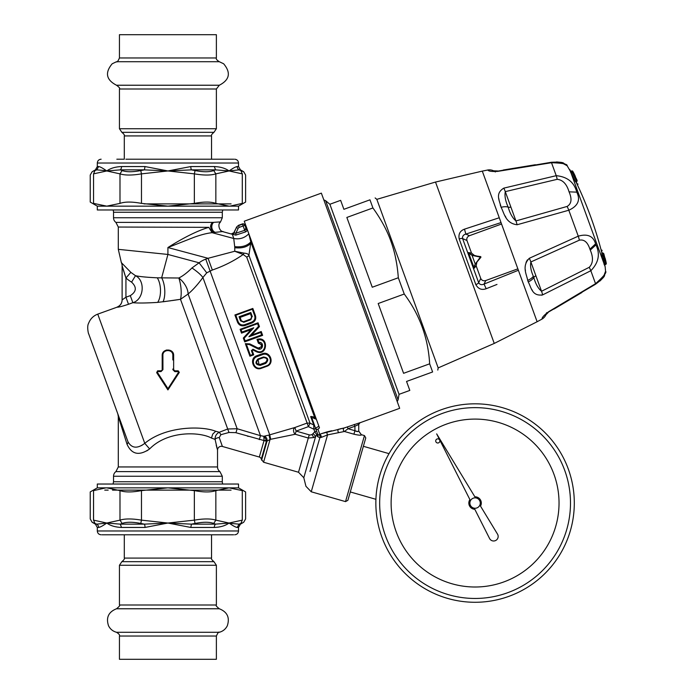 <?xml version="1.0" encoding="UTF-8"?>
<svg xmlns="http://www.w3.org/2000/svg" width="694" height="694" viewBox="0 0 694 694"><rect width="100%" height="100%" fill="white"/><g stroke="black" fill="none" stroke-linecap="round" stroke-linejoin="round"><path stroke-width="1.04" d="M376.825 199.352L435.511 182.054L494.249 343.435L438.174 367.907L376.825 199.352L375.133 197.937M372.921 207.957C381.405 219.755 387.573 231.345 391.425 242.735C395.042 252.989 397.341 264.666 398.321 277.756L372.262 287.238L346.853 217.448L372.921 207.957L369.963 199.82C376.929 197.287 376.929 197.287 369.963 199.82C376.929 197.287 376.929 197.287 369.963 199.82L343.894 209.31L340.633 200.34L329.876 204.262L325.633 200.705L398.096 399.779L399.05 394.331L329.876 204.262M386.176 229.992L386.705 231.111M395.285 256.416L396.69 263.755M396.742 264.058L397.011 265.837M397.662 270.729L397.723 271.285M398.226 276.472L398.287 277.218M399.05 394.331L409.816 390.418L406.545 381.448L432.614 371.967C439.58 369.425 439.58 369.425 432.614 371.967C439.58 369.425 439.58 369.425 432.614 371.967L429.655 363.821C428.155 338.021 419.688 314.755 404.246 294.03L398.321 277.756M429.655 363.821L403.587 373.311L378.187 303.521L404.246 294.03M480.777 256.962L475.537 263.694L480.725 256.624L472.484 255.479L480.725 256.624L480.951 257.248L472.484 255.479A5.752 5.37 -120.9 0 1 472.076 255.392L472.059 255.088A5.535 5.075 -118.7 0 0 472.258 255.132M475.373 263.425A5.752 5.37 80.9 0 0 475.121 263.755L472.076 255.392L468.511 252.564L471.512 253.084L466.941 240.506L462.594 238.562A3.817 1.084 160 0 0 459.202 238.953C458.283 234.06 460.044 230.798 464.486 229.159L499.272 217.751L464.486 229.159L465.856 234.095L501.033 222.583M475.537 263.694A5.535 5.075 78.7 0 0 475.303 263.998L474.21 268.214L475.303 263.998A5.535 5.075 -101.3 0 1 475.425 263.841M472.432 255.166A5.535 5.075 -118.7 0 1 472.059 255.088L468.511 252.564L474.21 268.214L476.171 265.88L476.899 262.08L477.932 260.849M476.171 265.88L480.751 278.459L478.669 282.736A3.817 1.084 160 0 1 475.824 284.618L459.202 238.953M471.512 253.084L474.514 255.531L476.093 255.808M466.941 240.506C466.429 238.294 467.27 236.689 469.456 235.7L465.856 234.095C463.349 234.772 462.256 236.264 462.594 238.562L478.669 282.736C479.892 284.714 481.688 285.165 484.048 284.072L486.173 288.73C481.714 290.326 478.27 288.956 475.824 284.618M480.751 278.459C481.783 280.48 483.458 281.174 485.774 280.523L484.048 284.072L518.383 270.278M496.982 284.436L486.173 288.73M501.554 224.015L469.456 235.7M517.863 268.847L485.774 280.523M435.511 182.054L482.295 171.114L520.092 274.963M474.514 265.559L474.739 264.987M471.079 254.733L470.532 254.446M480.361 257.951L476.899 262.08M357.618 424.884L358.737 424.485L358.737 431.069L361.505 434.912C360.863 435.45 358.33 435.216 353.923 434.201L344.432 431.486L327.559 434.886A1.909 0.876 76.5 0 1 327.299 431.807L321.565 433.611L344.276 427.946L359.995 422.698L358.737 424.485L354.92 426.22L354.27 424.433M358.737 424.555A1.9 1.9 125 0 1 359.986 422.767L399.675 408.315L321.357 193.14L244.253 221.204L319.474 427.868L317.956 429.274A1.909 1.77 160 0 1 315.553 428.267L318.876 426.22M353.923 434.201L354.92 430.705L348.032 428.727L344.432 431.486A1.909 1.588 78 0 1 344.276 427.946L347.382 426.94L348.032 428.727L354.92 426.22L354.92 430.705L355.805 431.148M344.276 427.946L339.852 428.909M327.299 431.815L331.654 430.774M247.975 231.423L248.79 233.835C244.6 238.033 239.577 239.586 233.731 238.476L234.702 246.639A27.821 7.712 101.4 0 1 234.754 247.706A27.543 8.007 102.2 0 1 234.772 248.643L234.746 251.254L208.07 258.298L167.913 247.541L167.913 254.446L161.659 277.782A15.268 6.159 85.1 0 1 163.029 301.803L180.492 299.314L188.109 294.013A15.268 8.788 50.3 0 0 178.818 278.008L157.286 277.817C146.868 277.331 139.607 276.62 135.504 275.7L131.582 282.137C136.926 287.186 136.492 291.688 130.29 295.635L132.858 302.688C137.698 303.209 145.974 303.113 157.659 302.393L171.114 300.71M275.223 306.306L247.975 231.44M328.297 212.208L378.117 349.091M392.735 389.247L323.803 199.863L325.633 200.705M104.751 490.12L108.169 490.12M227.658 490.12L230.408 490.12M231.076 490.12L112.489 490.12M222.774 484.03A5.726 5.726 0 0 1 222.297 481.749L222.297 476.249L113.53 476.249A5.726 5.726 0 0 1 115.915 471.599L219.911 471.599A5.726 5.726 0 0 1 217.526 466.949L217.526 450.128L215.088 439.397L211.453 438.061C200.063 431.737 167.662 430.427 149.626 448.931C139.234 456.088 131.704 454.527 127.037 444.255L118.301 416.574L118.301 466.949L115.915 471.599M118.301 416.574L117.841 413.962A7.634 7.634 -101.9 0 1 118.301 416.574L117.841 413.962L127.913 441.644C131.652 448.367 137.273 448.931 144.777 443.345C166.013 425.726 202.466 425.804 215.687 431.278L212.754 434.062L211.453 438.061C200.063 431.737 167.662 430.427 149.626 448.931L146.807 450.883M216.19 445.01L217.066 448.48M235.639 432.64L228.968 432.483L220.892 434.687L219.243 437.567L222.401 446.459L219.243 437.567A3.817 1.752 -9.7 0 0 215.088 439.397C215.001 436.084 216.415 433.698 219.321 432.249L215.687 431.278C202.466 425.804 166.013 425.726 144.777 443.345L149.626 448.931M117.095 307.173C120.27 305.828 121.944 303.443 122.118 300.008L122.118 265.698L125.935 278.016L125.935 297.214L128.503 304.276C122.014 306.41 118.206 307.373 117.095 307.173L97.75 314.13C93.369 315.822 90.324 318.858 88.632 323.239C86.603 326.527 88.624 334.586 88.624 333.693L127.913 441.644A7.634 3.401 -20 0 1 127.037 444.255M220.892 434.687L219.321 432.249L227.693 429.005L237.148 428.736L188.109 294.013C192.837 290.023 197.764 284.523 202.908 277.496C200.809 274.677 197.165 271.493 191.969 267.953C187.293 272.629 182.912 275.978 178.818 278.008A15.268 4.65 83.2 0 1 180.492 299.314L228.968 432.483M248.279 436.387L247.454 436.144M313.775 437.567L315.718 436.205L313.011 433.663A4.121 3.6 116.4 0 1 312.005 434.47L313.775 437.567L308.318 438.027L295.236 434.271L270.721 439.285A19.493 17.246 -178.9 0 1 270.105 439.423L267.034 441.115A3.817 3.149 77 0 0 264.093 436.231L266.531 440.447A3.765 3.435 -105.6 0 1 266.435 441.228L235.951 432.726L237.148 428.736L260.476 435.676L202.908 277.496L206.743 272.829L199.091 262.8L191.969 267.953M264.006 440.699L259.322 457.042A2.863 2.863 0 0 1 261.308 459.107L263.564 462.23L270.105 439.423A3.817 0.503 73.8 0 1 269.211 434.999L264.093 436.231M263.564 462.23L298.507 472.25L309.229 434.852L296.147 431.095L295.236 434.271L270.721 439.285L269.723 434.834L269.211 434.991M321.565 433.611L319.804 434.366A1.909 0.659 65.2 0 1 320.871 435.494A1.909 0.659 65.2 0 1 321.443 437.333L327.559 434.886L311.242 491.786L345.525 501.615L364.463 435.58L361.505 434.73M338.854 432.562L338.412 432.648M355.849 431.165L356.612 431.425M356.959 431.512L358.737 431.26L361.505 434.912M321.443 437.333L319.873 437.706A1.909 1.674 84.4 0 0 318.884 434.817L317.913 434.73L317.305 433.073A1.909 1.848 160 0 1 316.863 435.008L316.976 435.285A1.909 1.839 160 0 0 317.418 433.368M309.992 471.478L319.873 437.706L317.496 436.561A1.909 1.787 160 0 0 317.913 434.73L315.553 428.267A1.909 1.77 -20 0 0 317.956 429.274L319.804 434.366L318.884 434.817M317.496 436.561L316.976 435.285M298.507 472.25L303.807 477.741L315.718 436.205A336.677 327.915 -39.7 0 1 316.863 435.008L314.798 431.772L316.594 431.121L317.305 433.073L315.657 428.545L316.594 431.121M257.457 340.676L258.177 340.416M241.642 321.287L241.33 320.758L243.464 321.756L251.133 318.858M251.731 317.488L250.846 319.717L250.638 319.145L251.636 317.011L250.404 313.627L240.107 317.401L250.413 313.653L250.794 312.482L239.066 316.759L240.098 317.375L241.33 320.758L240.558 320.862L239.066 316.759M259.009 364.619L258.021 358.963C254.681 362.606 255.461 364.74 260.354 365.365L260.024 364.463L265.403 362.502C267.997 359.709 267.398 358.069 263.616 357.584C267.407 358.069 267.997 359.709 265.403 362.502L265.733 363.413C269.081 359.787 268.3 357.653 263.399 357.002L263.616 357.584L258.237 359.544C255.644 362.346 256.242 363.994 260.024 364.463L259.027 364.619M358.737 431.069L358.737 424.485M345.525 501.615L347.885 500.313L365.773 437.94L364.463 435.58M354.92 430.705L357.618 431.599M242.857 321.851L240.558 320.862M244.548 324.731C241.581 325.469 239.456 324.462 238.172 321.73L237.513 322.146L234.902 314.972L252.807 308.457L252.304 309.22L254.672 315.727C255.453 318.641 254.464 320.775 251.722 322.12L244.548 324.731L244.852 325.564L252.026 322.962L251.722 322.12M258.541 326.353L248.938 336.781L251.653 335.02L261.239 331.532L260.771 332.478L261.647 334.872L262.627 335.341L261.239 331.532L251.653 335.02L259.443 326.605L258.055 322.797L257.569 323.673L258.541 326.353L259.443 326.605L258.055 322.797L240.133 329.32L258.055 322.797M244.175 338.204L253.77 327.768L251.115 329.624L243.308 338.056L244.175 338.204L245.147 340.884L244.696 341.873L243.308 338.056L251.098 329.65L241.512 333.137L240.124 329.32L241.07 329.676L257.569 323.673M266.609 365.807L261.23 367.768C254.151 370.665 249.849 358.954 257.153 356.569L262.532 354.608C269.654 351.737 273.887 363.483 266.609 365.807L266.791 366.319L261.412 368.28C253.423 371.542 248.599 358.425 256.841 355.727L262.228 353.767C270.27 350.531 275.015 363.691 266.791 366.319M252.98 349.212L251.393 350.635L252.98 349.212L256.676 351.077C266.201 355.736 268.352 337.761 258.003 339.939L257.006 339.418L258.394 343.235C262.905 345.1 262.809 346.696 258.116 348.041L249.857 343.92L245.346 343.66L246.353 344.189L250.404 355.337L249.927 356.213L245.346 343.66L249.918 356.213L253.726 354.834L249.918 356.213M246.353 344.189L249.528 344.632L257.804 348.796C262.991 351.398 264.631 341.682 258.888 342.376L258.394 343.235L260.137 343.226M316.377 419.358L312.916 417.736L311.884 418.161A1.909 1.744 160 0 0 310.929 417.198L313.749 424.945L313.862 429.196L315.657 428.545L311.884 418.161L317.913 434.73M316.473 434.401L316.846 434.973M251.636 317.011L250.413 313.653M241.33 320.758L240.107 317.401M242.805 321.851L241.694 321.348M263.616 357.584L258.237 359.544M162.188 369.755L162.943 369.659L161.043 370.83L157.607 370.83L161.043 370.83L161.043 371.576L162.943 369.659L161.043 371.576L157.599 371.568L157.286 372.166L167.974 388.666L178.558 372.227L178.237 371.637L174.793 371.62L174.307 370.726M172.875 369.694L174.793 371.62L178.237 371.637L178.219 370.83L174.784 370.83L173.639 369.685L174.784 370.83L178.219 370.83L174.784 370.83L173.639 369.685L173.639 355.562L173.639 369.026L172.875 369.026L172.875 369.694L173.639 369.685L173.934 370.457M162.943 369.659L162.899 355.423C162.561 348.961 173.188 349.021 172.832 355.449L172.849 359.952M266.531 440.447L264.024 440.534L263.859 436.3L260.476 435.676L259.304 439.64M261.577 460.174L267.034 441.115L266.435 441.228L261.308 459.107M311.814 417.814L314.738 426.012A1.909 1.9 160 0 0 313.749 424.945L310.027 423.193L308.405 426.637L296.147 431.095L294.846 427.53L269.723 434.834L205.771 259.14L208.07 258.298L212.329 270.027L206.743 272.829M295.236 434.271A3.817 2.507 75.7 0 1 293.545 430.644A3.817 2.507 75.7 0 1 294.846 427.53L307.112 423.071L246.691 257.075L243.186 254.498C233.921 260.953 223.642 266.132 212.329 270.027M313.011 433.663L314.798 431.772L313.862 429.196L308.405 426.637L307.112 423.071L310.027 423.193L248.912 255.288A3.817 3.132 160 0 1 246.691 257.075M252.304 309.22L235.804 315.223L234.902 314.972L237.513 322.146C238.988 325.278 241.434 326.423 244.852 325.564M252.026 322.962C255.192 321.409 256.338 318.962 255.444 315.623L252.833 308.448L255.444 315.623L254.672 315.727M241.07 329.676L241.946 332.079L241.512 333.129L251.098 329.65M244.696 341.873L262.627 335.341L261.239 331.532L262.627 335.341L244.696 341.873L243.308 338.056M257.804 348.796L258.116 348.041L259.825 348.258M256.676 351.077L256.303 351.676C267.763 356.994 269.012 335.436 257.006 339.418L258.394 343.235M256.528 351.78L252.616 349.828M253.735 354.825L252.087 350.305L253.735 354.825L252.79 354.469L250.404 355.337M310.929 417.198C310.053 416.244 311.285 416.279 314.634 417.294A1.909 0.581 -68 0 1 314.495 418.629L312.916 417.736M157.286 372.166L156.653 372.6L157.972 374.63L156.653 372.6L157.607 370.83L156.653 372.6L167.913 389.915L179.182 372.6L178.219 370.83L179.295 372.366M179.182 372.6L178.219 370.83L179.182 372.6L178.237 371.637M172.832 355.449L173.639 355.562C174.064 348.214 161.823 348.18 162.188 355.562L162.188 369.685L162.188 355.562L162.899 355.423M167.974 388.666L167.913 389.915L157.972 374.63L167.913 389.915M262.532 354.608L262.228 353.767L256.841 355.727L257.153 356.569M261.256 347.425L261.447 344.224M242.38 223.919L243.117 225.958L244.913 225.307L245.91 228.04L247.168 229.211L245.91 228.04L244.704 230.313L243.117 225.958L239.23 227.38L238.484 225.333L242.38 223.919A1.909 1.909 0 0 1 244.826 225.056L244.913 225.307A1.909 1.9 -20 0 0 243.924 224.231A1.909 1.9 160 0 0 242.466 224.171L238.571 225.585A3.817 3.817 -20.1 0 0 236.42 227.563L238.146 228.369A1.909 1.9 111.1 0 1 239.23 227.38M127.93 441.679L128.355 442.703M141.359 445.609L142.183 445.166M166.36 350.054L163.342 352.127M162.188 369.685L162.188 355.562M157.599 371.568L157.607 370.83L161.355 370.787M163.281 352.214L166.499 350.019M171.93 351.485L172.381 351.988M173.17 353.289L173.396 353.914M117.095 307.086C120.27 305.742 121.944 303.356 122.118 299.912L122.118 265.967A7.634 7.634 115.9 0 0 121.355 262.644L121.363 262.427A7.634 7.556 180 0 1 122.118 265.698L122.691 267.598M130.29 295.635L125.935 297.214L122.118 299.912M248.799 233.835L250.803 241.911L314.634 417.294L315.727 417.571M238.146 228.369L235.891 233.219L244.704 230.313L245.893 231.787L247.532 230.208L245.286 229.211L245.546 228.673M157.607 370.83L156.653 372.6L157.885 374.5M173.639 369.113L173.639 369.685M128.503 304.276L132.858 302.688C137.698 303.209 145.974 303.113 157.659 302.393A15.268 7.4 87.6 0 0 157.286 277.817M180.024 299.392L172.233 300.554M132.858 302.688C143.875 299.643 145.593 280.662 135.504 275.7L130.845 272.369L121.355 262.627L118.301 249.337L167.913 254.446L199.091 262.8A32.844 28.628 70.2 0 1 205.771 259.14M243.186 254.49L234.746 251.254L243.95 253.119A3.817 2.212 -84.9 0 1 243.186 254.498M243.95 253.119C246.899 253.405 248.556 254.125 248.912 255.288L250.673 243.455C247.012 247.099 241.703 248.513 234.754 247.706M247.081 228.968L245.815 227.788M234.702 246.639C241.738 247.437 247.099 245.867 250.803 241.911A188.23 132.632 42 0 0 250.673 243.455M245.893 231.787L235.821 235.119L235.891 233.219L233.791 232.759L236.42 227.563A3.817 3.817 159.9 0 1 236.489 227.424M123.237 269.671L125.935 278.016A91.478 59.753 -38 0 0 131.582 282.137M130.845 272.369L125.935 278.016M219.538 223.19L220.553 221.872C217.092 224.283 219.668 231.735 223.052 231.51L215.166 232.334A50.645 2.637 179.8 0 1 214.03 232.429L210.551 227.051A5.726 4.919 -90 0 1 210.837 225.125A5.726 4.919 -90 0 1 212.598 222.401L115.915 222.401A5.726 5.726 180 0 1 113.53 217.751L113.53 212.26L222.297 212.26L222.297 217.751L220.553 221.872L213.613 222.349A50.974 1.449 179.6 0 1 212.598 222.401A5.726 4.685 -95.2 0 0 210.837 227.832A5.726 4.685 -95.2 0 0 214.03 232.429L212.078 232.681C206.795 233.253 200.566 234.884 193.374 237.556L167.913 247.541C183.867 237.461 197.486 230.729 208.79 227.337L118.301 227.042L118.301 249.337M234.251 233.253L232.412 234.468L233.731 238.476L212.078 232.681L208.79 227.337M235.821 235.119L231.649 234.086L233.869 233.054L236.42 227.563M231.649 234.086L222.505 231.579M218.142 232.065L215.166 232.334A5.726 4.806 84.4 0 1 211.87 227.797A5.726 4.806 84.4 0 1 213.613 222.349M113.53 212.26A5.726 5.726 0 0 0 113.053 209.97M144.031 203.889L231.076 203.889M605.047 258.021A58.157 2.776 -111.4 0 1 605.741 260.718L605.741 260.718A58.157 2.776 -111.4 0 1 605.853 261.196A56.648 2.412 -111.1 0 1 605.966 261.664A383.556 383.556 0 0 0 605.749 260.727L605.038 257.995L604.066 257.552M606.278 263.416A56.648 2.412 -111.1 0 0 605.966 261.664L606.296 263.52A0.763 0.755 -5 0 0 606.278 263.416M605.871 264.267A0.763 0.755 -5 0 0 606.296 263.52A0.763 0.763 0 0 1 605.853 264.284M605.662 261.846L605.853 261.196A0.763 0.729 -12.2 0 0 605.584 260.788M602.305 253.284L601.186 250.196A0.763 0.59 -20 0 1 602.123 250.56L602.106 250.499A0.763 0.763 0 0 0 601.143 250.031M602.071 255.852L603.06 255.444L603.233 255.913L602.132 256.312L602.071 255.852L602.132 256.312A381.726 358.711 160 0 1 602.609 258.428L602.86 259.382A378.395 129.414 -20 0 1 603.147 260.111L603.398 261.057A381.665 358.651 160 0 1 603.841 263.165L604.934 262.792L605.263 263.711A0.763 0.72 -20.5 0 0 605.767 262.87A383.548 360.42 -20 0 0 605.315 260.736L604.483 260.666L604.327 259.677A379.783 129.891 160 0 0 604.032 258.949L603.702 258.029A382.758 359.674 -20 0 0 603.233 255.913L604.058 255.973A380.824 130.246 -20 0 1 604.353 256.711A0.763 0.72 -21.2 0 0 604.274 256.52M602.73 253.18L603.719 253.666A0.763 0.72 -20.5 0 0 602.73 253.18L601.802 254.004A381.709 358.685 160 0 1 602.21 255.748M571.058 173.101L570.607 172.207A295.158 100.951 -20 0 0 570.338 171.47L571.535 171.036A379.28 129.726 160 0 1 571.804 171.774L572.134 172.685A382.784 359.7 -20 0 1 576.471 181.03L576.645 181.507L575.387 181.429A381.639 358.625 160 0 0 571.058 173.101L603.841 263.165M604.925 261.36L605.42 260.623L605.584 261.482A383.548 360.42 160 0 1 606.036 263.607L605.584 261.482L604.925 261.89L605.584 261.473L605.446 260.554A380.538 130.151 160 0 1 605.697 261.291A0.763 0.72 162.2 0 1 605.645 261.742M605.22 259.174A383.522 360.394 160 0 1 605.697 261.291L605.22 259.183A0.763 0.763 0 0 0 605.203 259.114A0.763 0.72 162.2 0 1 605.22 259.174A380.824 130.246 -20 0 0 604.977 258.428L603.988 254.412A383.548 360.42 160 0 1 604.483 256.52L604.96 258.359A0.763 0.72 -18.8 0 0 604.942 258.315M572.619 171.14A0.763 0.763 0 0 0 571.891 170.95A0.763 0.755 -35 0 1 572.767 171.34A56.63 2.412 -108.9 0 1 573.652 172.884L572.715 171.253M573.305 172.936L573.869 173.318A56.63 2.412 -108.9 0 0 573.652 172.884A383.556 383.556 0 0 1 574.085 173.743M573.86 173.986A0.763 0.729 -27.8 0 0 573.869 173.318A58.157 2.776 -108.6 0 1 574.094 173.752L574.094 173.752A58.157 2.776 -108.6 0 1 575.291 176.267L574.094 173.752M574.84 177.256L575.291 176.267A0.763 0.763 0 0 1 575.335 176.831M576.237 181.655L577.356 184.743A0.763 0.59 -20 0 0 577.842 183.858L577.876 183.927A0.763 0.763 0 0 1 577.434 184.899M575.387 181.429L577.07 180.457A381.258 130.403 -20 0 0 576.801 179.72A383.548 360.42 160 0 0 572.455 171.357A379.965 129.952 160.1 0 1 572.724 172.095A383.548 360.42 -20 0 1 577.07 180.457L577.07 180.457A0.763 0.72 160.5 0 1 576.627 181.464A380.503 130.142 -20 0 0 576.48 181.03M603.841 263.182L604.066 264.145A295.158 100.951 -20 0 1 604.335 264.882L605.532 264.449A0.763 0.72 160.5 0 0 606.036 263.607A380.034 129.978 160 0 0 605.767 262.87L604.934 262.792A382.784 359.7 -20 0 0 604.483 260.666L603.398 261.057M603.381 255.722L604.214 255.782L604.353 256.711M603.936 254.264A0.763 0.72 160.5 0 1 603.971 254.334L603.693 253.588A0.763 0.763 0 0 0 602.722 253.137L601.698 253.51M604.214 255.782A383.548 360.42 -20 0 0 603.719 253.666A381.258 130.403 -20 0 1 603.988 254.403L603.988 254.42M603.147 260.111L604.821 258.827A380.364 130.108 159.8 0 0 604.535 258.099A383.522 360.394 -20 0 0 604.058 255.973L604.058 255.973A0.763 0.72 157.8 0 0 604.023 255.869A0.763 0.763 0 0 0 603.069 255.435M604.821 258.827L605.315 260.736M595.617 284.019L598.48 281.946M598.801 281.66L599.269 281.226M599.399 281.105L599.816 280.671M561.16 304.657L549.006 311.762M595.556 243.846A23.752 10.471 86.5 0 1 595.964 244.904C600.353 254.117 598.644 262.714 590.828 270.721A9.543 1.206 -120.2 0 0 589.232 267.311C593.144 263.295 593.491 257.561 590.264 250.109A50.107 32.462 99.4 0 0 589.917 249.198C587.697 242.241 584.174 239.23 579.351 240.176A9.543 2.047 68.7 0 0 578.249 236.168C587.584 233.514 593.353 236.073 595.556 243.846L589.917 249.198M603.936 275.535L605.567 271.285L604.604 275.223L605.567 271.285C606.981 272.317 603.641 276.446 595.547 283.69A9.543 0.841 58.6 0 1 595.565 284.219C601.637 279.639 604.656 276.637 604.604 275.223L604.604 275.206M604.335 264.882L604.292 264.414L604.335 264.882M535.907 275.804A95.529 0.581 -110.2 0 0 541.537 291.254C538.18 288.504 535.603 283.924 533.799 277.513A177.135 141.949 19.3 0 1 533.339 276.238C530.901 270.747 530.086 265.984 530.875 261.95A95.529 0.581 -110.2 0 0 535.907 275.804A3.817 1.909 -20 0 0 533.799 277.513A9.543 4.771 -20 0 1 528.238 281.92A51.425 29.582 -86 0 1 527.7 280.376A9.543 4.537 -18.2 0 0 533.339 276.238M589.232 267.311L541.537 291.254A9.543 1.622 -113.3 0 1 542.656 294.881C531.942 296.477 531.335 287.481 528.238 281.92M520.144 275.11L537.121 321.738L541.806 319.205C542.795 318.945 539.871 318.277 548.754 311.641L595.547 283.69L590.828 270.721L542.656 294.881M541.806 319.205A9.543 9.543 -121.5 0 0 546.49 313.185A9.543 9.543 -121.5 0 1 541.806 319.205M542.569 294.915L541.667 295.219M532.402 290.474L531.812 289.563M527.379 259.912L526.043 262.419M525.384 269.94L525.436 270.547M563.103 163.541L567.163 165.771C567.579 164.079 562.366 163.055 551.513 162.717L556.232 175.677A9.543 1.206 80.2 0 1 557.204 179.321L505.284 191.631A95.52 0.59 -109.8 0 0 510.897 207.09A95.52 0.59 -109.8 0 0 515.946 220.935C512.519 217.994 509.934 213.396 508.181 207.142C505.44 201.069 504.477 195.899 505.284 191.631A9.543 1.622 73.3 0 0 503.801 188.135L556.232 175.677C567.362 176.788 574.207 182.279 576.766 192.151L569.054 191.83C566.729 184.049 562.782 179.876 557.204 179.321M569.054 191.83C572.177 199.005 571.518 203.88 567.076 206.456A9.543 2.047 -108.7 0 1 568.811 210.23C578.007 206.023 580.652 199.993 576.766 192.151M567.076 206.456L515.946 220.935A9.543 1.284 -103.1 0 1 517.125 224.752C505.319 223.338 504.165 212.815 501.094 207.333A9.543 4.771 -20 0 1 508.181 207.142A3.817 1.909 -20 0 0 510.897 207.09M511.695 168.755L497.815 171.123M551.357 162.413L554.844 162.162M555.374 162.17L555.911 162.196M556.163 162.222L556.735 162.283M563.84 163.359L567.163 165.771L570.433 171.383M497.702 171.375L551.192 162.292A9.543 0.841 81.4 0 1 551.513 162.717L497.702 171.375C486.633 171.999 488.437 169.614 487.518 170.047L482.295 171.114M527.7 280.376C526.703 274.564 521.532 266.158 529.322 258.272A9.543 1.284 63.1 0 1 530.875 261.95L579.351 240.176M505.9 217.309L504.937 215.721M494.969 171.644A9.543 9.543 -92.5 0 0 487.518 170.047M529.322 258.272L578.249 236.168L568.811 210.23L517.125 224.752M503.801 188.135C494.57 193.8 499.888 201.078 501.094 207.333M498.839 198.631L499.064 200.115M500.253 204.851L500.686 206.196M167.913 659.3L119.446 659.3L119.446 636.042L216.381 636.042L216.381 659.3L167.913 659.3M167.913 34.7L216.381 34.7L216.381 57.958L119.446 57.958L119.446 34.7L167.913 34.7M242.284 203.385L242.284 173.864C246.691 175.435 246.691 175.435 242.284 173.864L240.861 170.559L239.074 169.857L229.063 170.958L215.556 169.857L214.307 166.551C220.527 166.812 225.446 168.286 229.063 170.958L215.843 173.864C210.881 175.435 203.724 175.435 194.355 173.864L195.057 170.559C203.16 172.129 209.38 172.129 213.717 170.559L215.843 173.864L215.843 203.385L229.063 206.153A122.335 61.167 90 0 0 229.896 206.144L238.519 206.153L238.519 209.97L97.307 209.97L97.307 206.153L229.879 206.153L242.284 203.385C246.682 201.633 246.682 201.633 242.284 203.385L242.319 173.882M215.843 203.385C210.881 201.633 203.715 201.633 194.355 203.385L194.355 173.864L167.913 170.958L190.815 166.551L214.307 166.551M195.057 170.559L191.431 169.857L167.913 170.958L141.472 173.864L141.472 203.385C132.112 201.633 124.955 201.633 119.993 203.385L119.993 173.864L122.109 170.559C126.455 172.129 132.675 172.129 140.769 170.559L141.472 173.864C132.112 175.435 124.946 175.435 119.993 173.864L106.772 170.958A95.807 28.706 -131 0 0 105.904 170.689L96.752 169.857L94.965 170.559L93.551 173.864C89.144 175.435 89.144 175.435 93.551 173.864L93.551 203.385C89.153 201.633 89.153 201.633 93.551 203.385L106.772 206.153L119.993 203.385M141.472 203.385L167.913 206.153L194.355 203.385M105.913 206.144L105.124 206.109M94.965 170.559C91.209 172.129 91.209 172.129 94.965 170.559L93.898 171.01M240.861 170.559C244.618 172.129 244.618 172.129 240.861 170.559M238.519 206.153L245.607 202.067L245.607 175.044L243.698 171.739L241.937 171.01M190.815 166.551A3.817 1.241 90 0 0 191.431 169.857L215.556 169.857L213.717 170.559M97.307 206.153L90.229 202.067L90.229 175.044L92.137 171.739L95.408 169.857L96.752 169.857L98.626 166.551C100.17 166.768 102.617 168.052 105.956 170.403A65.054 2.967 37.8 0 1 106.772 170.958C110.389 168.286 115.308 166.812 121.528 166.551L145.02 166.551L167.913 170.958L144.395 169.857L140.769 170.559M122.109 170.559L120.27 169.857L106.772 170.958L93.551 173.864M232.681 168.581L231.727 169.189M243.698 171.739L240.428 169.857L239.074 169.857A3.817 3.748 90 0 1 237.209 166.551L238.519 166.551L238.519 163.029C238.294 160.713 237.018 159.438 234.702 159.212M242.284 173.864L229.063 170.958C232.802 168.286 235.518 166.812 237.209 166.551M121.528 166.551A3.817 2.507 90 0 1 120.27 169.857L144.395 169.857L145.02 166.551M125.909 159.212L233.8 159.212L211.54 159.212L211.54 135.92C211.106 135.174 211.913 133.977 213.96 132.328L121.866 132.328L119.446 128.728L119.446 88.997L216.381 88.997L219.321 85.232L116.505 85.232C106.173 79.871 104.733 72.723 112.185 63.779L116.505 61.723L219.321 61.723C216.832 60.161 215.851 58.912 216.381 57.958M116.844 159.212L124.026 159.212M218.992 159.212L211.54 159.212M93.551 490.615L93.551 520.136C89.144 518.565 89.144 518.565 93.551 520.136L94.965 523.441L96.752 524.144L106.772 523.042L120.27 524.144L121.528 527.449C115.308 527.188 110.389 525.714 106.772 523.042L119.993 520.136C124.946 518.565 132.112 518.565 141.472 520.136L140.769 523.441C132.675 521.871 126.455 521.871 122.109 523.441L119.993 520.136L119.993 490.615L106.772 487.847L97.307 487.847L97.307 484.03L238.519 484.03L238.519 487.847L106.772 487.847A122.335 61.167 -90 0 0 105.939 487.856L93.551 490.615C89.153 492.367 89.153 492.367 93.551 490.615L93.517 520.118M119.993 490.615C124.955 492.367 132.112 492.367 141.472 490.615L141.472 520.136L167.913 523.042L145.02 527.449L121.528 527.449M140.769 523.441L144.395 524.144L167.913 523.042L194.355 520.136L194.355 490.615C203.715 492.367 210.881 492.367 215.843 490.615L215.843 520.136L213.717 523.441C209.38 521.871 203.16 521.871 195.057 523.441L194.355 520.136C203.724 518.565 210.881 518.565 215.843 520.136L229.063 523.042A95.807 28.706 49 0 0 229.931 523.311L239.074 524.144L240.861 523.441L242.284 520.136C246.691 518.565 246.691 518.565 242.284 520.136L242.284 490.615C246.682 492.367 246.682 492.367 242.284 490.615L229.063 487.847L215.843 490.615M194.355 490.615L167.913 487.847L141.472 490.615M229.922 487.856L230.712 487.891M240.861 523.441C244.618 521.871 244.618 521.871 240.861 523.441L241.937 522.99M94.965 523.441C91.209 521.871 91.209 521.871 94.965 523.441M97.307 487.847L90.229 491.933L90.229 518.956L92.137 522.261L93.898 522.99M145.02 527.449A3.817 1.241 -90 0 0 144.395 524.144L120.27 524.144L122.109 523.441M238.519 487.847L245.607 491.933L245.607 518.956L243.698 522.261L240.428 524.144L239.074 524.144L237.209 527.449C235.656 527.232 233.219 525.948 229.879 523.597A65.054 2.967 -142.2 0 1 229.063 523.042C225.446 525.714 220.527 527.188 214.307 527.449L190.815 527.449L167.913 523.042L191.431 524.144L195.057 523.441M213.717 523.441L215.556 524.144L229.063 523.042L242.284 520.136M103.146 525.419L104.1 524.811M92.137 522.261L95.408 524.144L96.752 524.144A3.817 3.748 -90 0 1 98.626 527.449L97.307 527.449L97.307 530.971C97.542 533.287 98.808 534.562 101.124 534.788M93.551 520.136L106.772 523.042C103.033 525.714 100.318 527.188 98.626 527.449M214.307 527.449A3.817 2.507 -90 0 1 215.556 524.144L191.431 524.144L190.815 527.449M124.295 558.08L211.54 558.08L211.54 534.788L233.6 534.788L102.035 534.788L124.295 534.788L124.295 558.08C124.729 558.826 123.914 560.023 121.866 561.672L213.96 561.672L216.381 565.272L216.381 605.003L119.446 605.003C120.374 605.168 119.394 606.426 116.505 608.768L219.321 608.768C227.328 611.943 229.992 617.625 227.294 625.806C225.593 629.146 222.939 631.297 219.321 632.277L116.505 632.277C119.004 633.839 119.975 635.088 119.446 636.042M116.844 534.788L109.713 534.788M437.22 442.928A2.082 2.082 0 0 0 439.805 440.43A2.082 2.082 0 0 0 436.344 439.441A2.082 2.082 0 0 0 437.22 442.928M469.89 499.585A6.237 6.237 0 0 0 474.8 509.283L489.539 538.431A4.537 4.537 0 0 0 495.672 540.505A4.537 4.537 0 0 0 497.641 534.337L480.508 506.108A6.237 6.237 0 0 0 474.87 496.817L436.665 433.88L469.89 499.585M470.532 505.57A5.196 5.196 0 0 0 479.537 505.726A5.196 5.196 0 0 0 475.164 497.858A5.196 5.196 0 0 0 470.532 505.57M375.922 499.307L350.288 491.951M389.022 453.65L363.378 446.294M451.933 583.758A83.965 83.965 0 0 1 416.756 442.651A83.965 83.965 0 0 1 556.545 482.738A83.965 83.965 0 0 1 451.933 583.758M502.43 407.664A99.225 99.225 0 0 0 379.696 475.702A99.225 99.225 0 0 0 447.725 598.436A99.225 99.225 0 0 0 570.459 530.398A99.225 99.225 0 0 0 502.43 407.664A99.225 99.225 0 0 0 379.696 475.702A99.225 99.225 0 0 0 447.725 598.436A99.225 99.225 0 0 0 570.459 530.398A99.225 99.225 0 0 0 502.43 407.664M602.609 258.428L604.535 258.099A0.763 0.72 157.8 0 1 604.032 258.949L602.86 259.382M570.347 171.418L571.518 170.993A0.763 0.763 0 0 1 572.455 171.349L572.455 171.357A0.763 0.72 -20.5 0 0 571.535 171.036M222.297 481.749L113.53 481.749L113.053 484.03M217.526 466.949L118.301 466.949M259.322 457.042L222.401 446.459A3.817 3.817 -37 0 0 217.526 450.128M338.741 432.579A1.909 1.258 77.6 0 1 337.917 430.783A1.909 1.258 77.6 0 1 338.551 429.204M243.672 322.328L250.846 319.717M252.295 316.585L250.794 312.482M265.733 363.413L260.354 365.365M257.205 339.973L257.717 339.782M235.804 315.223L238.172 321.73M248.938 336.781L260.771 332.478M241.946 332.079L253.77 327.768M245.147 340.884L261.647 334.872M258.021 358.963L263.399 357.002M251.393 350.635L252.79 354.469M258.003 339.939L258.888 342.376M312.005 434.47A4.39 3.8 108.6 0 1 309.229 434.852M261.23 367.768L261.412 368.28M249.528 344.632L249.857 343.92M97.75 314.13L144.777 443.345M233.791 232.759L231.57 233.791M211.791 226.825A5.726 4.806 -95.6 0 1 212.841 223.234M113.53 217.751L222.297 217.751M604.465 264.882L605.142 266.739A381.648 381.648 0 0 0 604.717 264.796M604.951 261.395L605.446 260.554M605.697 261.317L605.697 261.3A0.763 0.763 0 0 1 605.645 261.777M605.185 259.053A0.763 0.72 162.2 0 1 605.203 259.114L604.951 258.359A0.763 0.72 -18.8 0 1 604.977 258.428M606.036 263.616L606.036 263.633A0.763 0.763 0 0 1 605.532 264.492M576.853 179.859A0.763 0.72 159.5 0 0 576.801 179.72L576.801 179.72A0.763 0.763 0 0 1 576.835 179.781L577.104 180.535A0.763 0.763 0 0 1 576.662 181.498M605.532 264.449A379.28 129.726 160 0 0 605.263 263.711L604.066 264.145M601.802 254.004L602.886 253.614A382.784 359.7 -20 0 1 603.312 255.392M604.318 256.615L604.023 255.869A0.763 0.72 157.8 0 0 603.077 255.487A380.06 129.986 -20 0 1 603.242 255.913M595.964 244.904L590.264 250.109M571.049 173.084L572.724 172.095A0.763 0.72 -19.5 0 0 571.804 171.774L570.607 172.207M548.754 311.641L595.079 284.514M121.866 561.672L119.446 565.272L216.381 565.272M124.295 159.212L124.295 135.92L211.54 135.92M213.96 132.328L216.381 128.728L119.446 128.728M95.408 169.857L97.307 166.551L98.626 166.551M97.307 166.551L97.307 163.029L238.519 163.029M240.428 524.144L238.519 527.449L237.209 527.449M238.519 527.449L238.519 530.971L97.307 530.971M501.372 411.334A95.408 95.408 0 0 1 541.355 571.683A95.408 95.408 0 0 1 382.498 526.13A95.408 95.408 0 0 1 501.372 411.334M438.174 367.907L437.793 370.076M494.249 343.435L537.121 321.738M113.53 476.249L113.53 481.749M222.297 476.249L219.911 471.599M303.807 477.741L305.941 486.294L311.242 491.786M397.228 401.6L398.096 399.779M236.333 227.311L238.484 225.333M115.915 222.401L118.301 227.042M222.297 212.26L222.774 209.97M602.002 253.397A381.648 381.648 0 0 0 575.925 181.767M570.685 171.297A381.648 381.648 0 0 0 569.757 169.527M602.036 255.808L603.06 255.444M600.015 280.966L602.713 278.164M604.379 264.917L605.55 264.492M575.621 181.88L576.645 181.507M572.455 171.349L576.801 179.711M548.251 312.43L545.944 314.746L546.603 312.699M546.872 313.567L546.43 314.044M581.867 292.521L553.925 309.09M605.142 266.739L605.567 271.285M556.536 161.928L560.631 162.353M550.611 162.387L551.192 162.292C558.783 161.893 563.025 162.257 563.892 163.376L567.163 165.771M495.022 171.114L494.371 171.028M493.66 170.845L495.377 171.956M535.36 164.738L503.306 170.004M497.728 170.976L493.547 170.802M211.54 558.08C211.106 558.826 211.913 560.023 213.96 561.672M119.446 565.272L119.446 605.003M216.381 605.003C215.513 605.281 216.493 606.539 219.321 608.768M219.321 632.277C218.836 631.505 217.855 632.755 216.381 636.042M116.505 608.768C108.498 611.943 105.844 617.625 108.542 625.806C110.242 629.146 112.896 631.297 116.505 632.277M124.295 135.92C124.729 135.174 123.914 133.977 121.866 132.328M216.381 128.728L216.381 88.997M119.446 88.997C120.218 88.485 119.238 87.227 116.505 85.232M116.505 61.723C117 62.495 117.98 61.245 119.446 57.958M219.321 85.232C229.662 79.871 231.102 72.723 223.65 63.779L219.321 61.723M240.428 169.857L238.519 166.551M97.307 163.029C97.542 160.713 98.808 159.438 101.124 159.212M95.408 524.144L97.307 527.449M238.519 530.971C238.294 533.287 237.018 534.562 234.702 534.788"/></g></svg>
